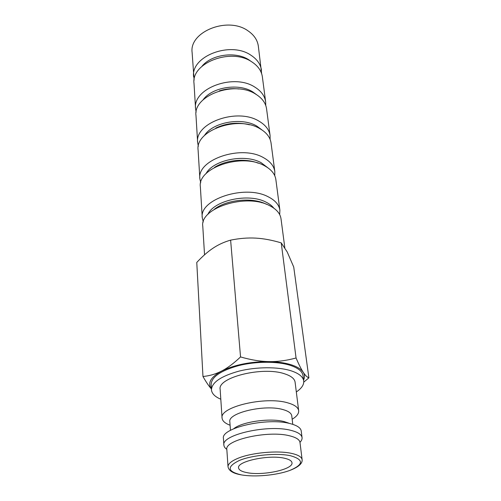 <?xml version="1.0" encoding="UTF-8"?>
<svg xmlns="http://www.w3.org/2000/svg" width="501" height="501" viewBox="0 0 501 501"><rect width="100%" height="100%" fill="white"/><g stroke="black" fill="none" stroke-linecap="round" stroke-linejoin="round"><path stroke-width="0.75" d="M230.091 425.224C225.049 423.364 222.375 420.978 222.068 418.053C219.231 406.994 265.355 395.965 287.793 402.867C294.544 404.783 298.176 407.388 298.671 410.676C298.928 413.601 296.761 416.456 292.171 419.249M298.671 410.676L295.089 382.15C294.563 378.637 290.981 375.831 284.355 373.733C262.33 366.2 217.315 377.547 220.146 389.365L222.068 418.053M230.46 430.346L229.84 421.779C227.586 412.943 264.66 404.138 282.84 409.542C288.388 411.064 291.357 413.156 291.757 415.817L292.778 424.347M233.716 428.75C241.833 421.786 270.133 417.734 284.211 421.604L288.614 423.082M226.828 449.353C224.987 448.094 224.01 446.685 223.884 445.138L223.44 438.481C220.597 427.992 267.509 417.201 290.242 423.633C297.087 425.412 300.744 427.867 301.226 430.992L302.059 437.611C302.235 439.152 301.539 440.723 299.974 442.314M223.884 445.138C221.041 434.837 268.217 424.122 291.043 430.397C297.913 432.131 301.583 434.536 302.059 437.611M228.03 466.826L226.834 449.51C224.197 440.016 268.273 430.102 289.647 435.82C296.11 437.411 299.56 439.627 299.993 442.471L302.128 459.693C301.708 456.993 298.233 454.902 291.701 453.424C277.855 450.211 251.239 452.653 237.787 458.384C231.186 461.164 227.936 463.976 228.03 466.826C228.807 470.909 233.422 473.62 241.87 474.973M296.323 391.951C301.615 388.394 304.082 384.718 303.712 380.935C303.061 376.683 298.734 373.27 290.724 370.684C277.855 366.688 256.543 366.788 239.29 371.053C221.135 376.069 211.854 382.326 211.447 389.822C211.81 393.604 214.929 396.736 220.803 399.222M303.712 380.935L303.011 375.644C302.353 371.341 298.039 367.878 290.054 365.26C277.228 361.196 256.011 361.271 238.833 365.561C220.759 370.602 211.522 376.909 211.128 384.486L211.447 389.822M211.391 388.857C207.314 383.008 210.727 377.071 221.636 371.047C215.793 374.065 209.568 375.882 202.968 376.502L196.768 262.449C202.46 256.349 207.915 251.571 213.125 248.127C218.317 244.645 224.147 241.977 230.617 240.129C239.597 238.332 247.976 237.662 255.754 238.119C263.545 238.539 272.037 240.123 281.23 242.885L287.205 251.959L293.73 267.02L308.892 377.86C307.088 377.159 305.19 375.28 303.199 372.23C301.226 369.237 298.846 364.484 296.06 357.983C286.635 360.563 277.61 361.772 268.981 361.603C277.585 361.785 284.963 362.837 291.112 364.747C297.162 366.694 301.189 369.187 303.199 372.23C304.771 374.717 304.902 377.297 303.587 379.977M194.119 80.122L192.108 52.436C189.121 31.72 227.905 16.151 248.014 30.843C254.013 34.938 257.451 40.011 258.322 46.061L261.628 73.622M193.605 76.841C190.58 56.362 230.441 40.788 251.007 55.273C257.145 59.312 260.645 64.322 261.503 70.303M201.966 66.301C211.322 54.44 235.808 51.039 248.884 59.844L251.289 61.548M196.154 112.13L195.559 108.642L194.012 83.429C190.975 63.013 231.124 47.445 251.815 61.873C257.99 65.894 261.503 70.885 262.367 76.847L265.655 101.891L265.737 105.429M195.559 108.642C192.478 88.52 233.748 72.971 254.909 87.155C261.228 91.101 264.804 96.01 265.655 101.891M203.055 99.881C211.848 87.205 238.658 82.822 252.723 91.871L256.625 94.72M198.346 146.286L197.644 142.56L195.991 115.656C192.898 95.628 234.481 80.091 255.773 94.194C262.129 98.121 265.724 103.012 266.57 108.861L270.083 135.583L270.108 139.378M197.644 142.56C194.513 122.902 237.292 107.421 259.086 121.217C265.586 125.05 269.25 129.84 270.083 135.583M204.395 135.614C212.443 122.282 241.714 116.871 256.819 126.089L262.129 130.06M200.713 182.815L199.868 178.832L198.102 150.062C194.958 130.511 238.075 115.055 260.006 128.751C266.545 132.558 270.233 137.324 271.06 143.035L274.817 171.611L274.748 175.688M199.868 178.832C196.686 159.738 241.094 144.388 263.557 157.696C270.252 161.397 274.003 166.031 274.817 171.611M205.986 173.734C213.088 159.913 244.983 153.431 261.209 162.744L267.841 167.779M203.287 221.968L202.26 217.697L200.362 186.854C197.169 167.904 241.939 152.586 264.547 165.781C271.285 169.444 275.055 174.047 275.863 179.59L279.89 210.22L279.69 214.61M202.26 217.697C199.022 199.317 245.183 184.149 268.354 196.868C275.256 200.394 279.101 204.846 279.89 210.22M207.84 214.478C213.752 200.381 248.483 192.791 265.918 202.091C269.344 203.769 271.968 205.779 273.796 208.122M214.246 209.349C226.245 199.623 252.31 196.999 266.163 204.139L266.526 204.314M204.54 254.809L202.786 226.314C199.542 208.097 246.091 192.985 269.419 205.56C276.364 209.049 280.234 213.451 281.011 218.78L284.812 247.713M284.305 458.208C289.115 459.26 291.67 460.77 291.977 462.742C293.53 469.374 262.912 475.969 247.056 472.656C241.726 471.635 238.902 470.044 238.576 467.884C236.735 461.402 268.68 454.488 284.305 458.208M214.497 167.422C225.907 159.9 245.647 158.003 258.278 163.207M215.812 128.049C226.652 123.014 237.875 121.937 249.479 124.805M219.344 90.875C225.732 88.852 232.257 88.22 238.921 88.99M221.636 371.047C234.625 364.747 250.406 361.603 268.981 361.603C260.37 361.478 250.888 359.925 240.543 356.931C233.76 363.375 227.46 368.078 221.636 371.047M202.968 376.502C206.111 382.05 208.917 386.196 211.391 388.939M303.763 382.131L308.892 377.86M240.543 356.931L230.617 240.129M296.06 357.983L281.23 242.885M239.278 460.494C252.109 455.071 277.404 452.747 290.599 455.766C303.969 459.642 303.744 464.521 289.922 470.389C276.853 475.28 254.765 477.321 241.332 474.873C227.216 471.573 226.533 466.775 239.278 460.494M290.668 470.107C298.728 466.857 302.548 463.381 302.128 459.693M261.829 202.817L261.779 202.385M218.574 206.982L218.536 206.55"/></g></svg>
